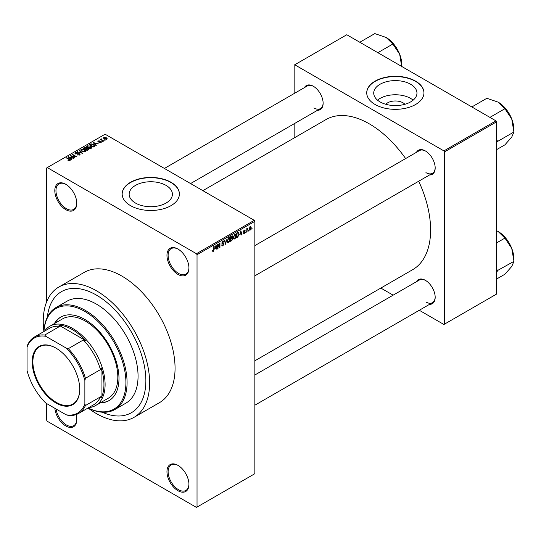 <?xml version="1.0" encoding="UTF-8"?>
<svg xmlns="http://www.w3.org/2000/svg" width="541" height="541" viewBox="0 0 541 541"><rect width="100%" height="100%" fill="white"/><g stroke="black" fill="none" stroke-linecap="round" stroke-linejoin="round"><path stroke-width="0.81" d="M177.955 274.409A15.533 8.967 60 0 1 166.966 255.379A15.533 8.967 60 0 1 177.955 249.043L177.955 249.043A15.533 8.967 60 0 1 188.937 268.065A15.533 8.967 60 0 1 177.955 274.409M178.246 249.212A14.715 8.5 -120 0 0 171.172 248.644A14.715 8.5 -120 0 0 168.914 260.437A14.715 8.5 -120 0 0 178.53 273.408A14.715 8.5 -120 0 0 185.888 274.138A14.715 8.5 -120 0 0 188.931 267.727M177.955 490.714A15.533 8.967 60 0 1 166.966 471.691A15.533 8.967 60 0 1 177.955 465.348L177.955 465.348A15.533 8.967 60 0 1 188.937 484.371A15.533 8.967 60 0 1 177.955 490.714M178.246 465.524A14.715 8.5 -120 0 0 171.172 464.949A14.715 8.5 -120 0 0 168.914 476.743A14.715 8.5 -120 0 0 178.53 489.713A14.715 8.5 -120 0 0 185.888 490.444A14.715 8.5 -120 0 0 188.931 484.033M76.038 414.629A15.533 8.967 60 0 1 76.775 419.613A15.533 8.967 60 0 1 65.786 425.956A15.533 8.967 60 0 1 54.864 408.299M56.102 409.016A14.715 8.5 -120 0 0 66.367 424.955A14.715 8.5 -120 0 0 73.725 425.686A14.715 8.5 -120 0 0 76.768 419.275M65.786 209.651A15.533 8.967 60 0 1 54.803 190.621A15.533 8.967 60 0 1 65.786 184.278L65.786 184.278A15.533 8.967 60 0 1 65.786 184.285A15.533 8.967 60 0 1 76.775 203.308A15.533 8.967 60 0 1 65.786 209.651M66.083 184.454A14.715 8.5 -120 0 0 59.01 183.886A14.715 8.5 -120 0 0 56.751 195.68A14.715 8.5 -120 0 0 66.367 208.65A14.715 8.5 -120 0 0 73.725 209.381A14.715 8.5 -120 0 0 76.768 202.97M385.774 104.278A10.861 6.269 180 0 1 403.025 102.81A10.861 6.269 180 0 1 404.911 104.278M410.633 84.261A21.62 12.484 0 0 0 387.072 81.556A21.62 12.484 0 0 0 373.723 93.086A21.62 12.484 0 0 0 380.059 101.911A21.62 12.484 0 0 0 403.62 104.616A21.62 12.484 0 0 0 416.962 93.086A21.62 12.484 0 0 0 410.633 84.261M413.155 100.166A21.62 12.484 0 0 0 410.633 98.415A21.62 12.484 0 0 0 377.537 100.166M415.583 81.136A28.619 16.521 0 0 0 384.394 77.552A28.619 16.521 0 0 0 366.724 92.822A28.619 16.521 0 0 0 375.109 104.501A28.619 16.521 0 0 0 406.298 108.085A28.619 16.521 0 0 0 423.961 92.822A28.619 16.521 0 0 0 415.583 81.136M423.961 92.951A28.619 16.521 0 0 0 415.583 81.407A28.619 16.521 0 0 0 384.502 77.796A28.619 16.521 0 0 0 366.73 92.951M135.493 203.058A21.62 12.484 180 0 1 129.157 194.226A21.62 12.484 180 0 1 142.506 182.696A21.62 12.484 180 0 1 166.067 185.401A21.62 12.484 180 0 1 172.396 194.226A21.62 12.484 180 0 1 159.054 205.763A21.62 12.484 180 0 1 135.493 203.058M171.017 182.276A28.619 16.521 0 0 0 139.828 178.699A28.619 16.521 0 0 0 122.158 193.962A28.619 16.521 0 0 0 130.543 205.648A28.619 16.521 0 0 0 161.732 209.225A28.619 16.521 0 0 0 179.396 193.962A28.619 16.521 0 0 0 171.017 182.276M179.396 194.097A28.619 16.521 0 0 0 171.017 182.547A28.619 16.521 0 0 0 139.936 178.936A28.619 16.521 0 0 0 122.165 194.097M416.462 152.312A13.897 8.027 60 0 1 425.354 150.932L425.354 150.932A13.897 8.027 60 0 1 435.18 167.96A13.897 8.027 60 0 1 429.547 174.973M425.645 151.108A13.085 7.554 -120 0 0 419.39 150.621L254.852 245.614M304.414 87.622A13.897 8.027 60 0 1 313.3 86.242L313.3 86.242A13.897 8.027 60 0 1 323.133 103.27A13.897 8.027 60 0 1 317.493 110.276M313.597 86.418A13.085 7.554 -120 0 0 307.342 85.931L164.41 168.447M416.462 281.692A13.897 8.027 60 0 1 425.354 280.319L425.354 280.319A13.897 8.027 60 0 1 435.18 297.34A13.897 8.027 60 0 1 429.547 304.353M425.645 280.495A13.085 7.554 -120 0 0 419.39 280.008L254.852 375.001M88.068 408.015A75.226 43.429 -120 0 0 96.433 413.608A75.226 43.429 -120 0 0 134.04 417.334A75.226 43.429 -120 0 0 145.576 357.053A75.226 43.429 -120 0 0 96.433 290.767A75.226 43.429 -120 0 0 58.82 287.041A75.226 43.429 -120 0 0 43.902 331.511M134.04 417.334L159.48 402.646A75.226 43.429 -120 0 0 171.01 342.365A75.226 43.429 -120 0 0 121.867 276.079A75.226 43.429 -120 0 0 84.261 272.353L58.82 287.041M254.852 360.806L412.661 269.689A86.668 50.043 -120 0 0 418.707 181.228M405.622 158.567A86.668 50.043 -120 0 0 369.327 123.862A86.668 50.043 -120 0 0 325.993 119.575L202.868 190.655M96.433 295.102A69.911 40.365 -120 0 0 61.478 291.64A69.911 40.365 -120 0 0 47.331 317.188A69.911 40.365 -120 0 1 61.478 291.64A69.911 40.365 -120 0 1 96.433 295.102A69.911 40.365 -120 0 1 142.1 356.708A69.911 40.365 -120 0 1 131.382 412.729A69.911 40.365 -120 0 0 142.1 356.708A69.911 40.365 -120 0 0 96.433 295.102M248.644 230.256L248.278 231.135L248.644 230.256M247.176 230.013L246.804 231.988L246.804 228.586L247.176 228.376L247.176 228.917L247.961 228.038L247.176 230.013L246.804 229.797M246.121 231.71L245.756 232.589L246.121 231.71M243.396 232.988L244.289 233.502L243.389 232.928L244.316 233.002L244.715 231.933L243.443 231.44L244.275 229.986L245.127 230.466L244.289 230.466L243.808 231.156L245.174 231.886L244.289 233.502L243.693 233.59M243.761 232.65L244.316 233.002M243.66 231.967L243.443 231.44M244.275 229.986L245.127 230.466L244.282 229.979M244.755 230.743L243.923 230.256M243.511 230.98L243.93 231.365M244.349 231.318L245.174 231.886L244.228 231.338M240.048 234.49L240.846 230.75L242.023 234.747L241.638 234.97L241.32 233.759L239.758 234.327M234.72 239.027L233.665 238.899L233.299 237.506L234.72 234.226L235.565 234.152L236.14 235.815L235.775 237.702L234.72 239.027L233.367 238.25M228.674 242.517L227.619 242.388L227.254 240.995L228.674 237.722L229.519 237.641L230.094 239.305L229.729 241.191L228.674 242.517L227.328 241.739M212.579 250.936L213.337 251.369L212.755 251.376L212.539 250.375L212.904 250.104L213.35 250.814L213.749 250.233L213.796 246.371L214.168 246.155L214.168 249.327L213.337 251.369L212.755 251.376M212.539 250.524L213.35 250.814M196.451 253.715L254.27 220.329L254.852 221.337L254.852 473.693L197.032 507.073L197.032 254.716L196.451 253.715L47.283 167.588L46.709 167.926L46.709 301.662M254.852 221.337L197.032 254.716M215.237 248.813L216.042 245.073L217.218 249.07L216.833 249.293L216.508 248.082L214.946 248.65M218.003 244.877L218.003 248.617L217.638 248.826L217.638 244.153L218.03 243.93L219.578 246.777L219.578 243.031L219.95 242.821L219.95 247.494L219.551 247.717L217.638 244.66M223.683 244.052L222.081 243.7L221.79 242.977L222.838 241.09L223.602 240.988L223.94 241.847L222.845 241.631L222.27 243.186L223.487 243.037L224.048 243.829L222.899 245.844L222.067 245.959L221.682 244.972L222.053 244.701L222.933 245.283L223.683 244.052L222.743 243.193M221.682 244.985L222.933 245.283M223.575 242.118L222.439 241.394M222.297 243.207L222.851 243.166M227.01 238.743L225.496 244.289L224.4 240.245L224.785 240.028L225.651 243.653L227.01 238.743M232.13 237.655L232.88 238.655L231.758 240.671L230.622 241.333L230.622 236.66L232.474 235.862L232.589 237.844M238.277 232.326L239.136 234.05L237.742 237.222L236.66 237.844L236.66 233.171L238.615 232.38M249.218 229.526L250.199 230.087L249.171 228.917L250.199 226.571L251.22 227.7L250.199 230.087L249.577 230.148M250.199 226.571L250.828 226.51M252.113 228.255L251.748 229.134L252.113 228.255M46.709 403.593L46.709 420.283L47.283 421.283L196.451 507.404L197.032 507.073M105.258 140.126L104.312 140.004L105.258 140.126M102.736 141.586L101.789 141.465L102.736 141.586M96.345 145.279L95.96 145.502L93.032 142.52L98.638 143.953L96.724 143.663L95.453 144.393L96.345 145.279M91.821 147.767L91.821 147.233L91.382 148.2L89.691 148.444L87.94 147.849L86.743 146.496L87.236 145.799L90.732 146.185L91.875 147.517M85.776 151.257L85.776 150.723L85.343 151.69L83.652 151.933L81.901 151.345L80.697 149.985L81.191 149.289L84.687 149.674L85.83 151.007M79.568 155.024L76.984 154.936L79.128 154.733L79.182 153.901L75.409 153.908L74.895 153.252L75.348 152.663L77.667 152.724L75.835 152.927L75.794 153.705L79.541 153.685L80.075 154.381L79.568 155.024M79.128 155.213L79.182 153.901M75.835 152.927L75.794 154.077M71.534 159.602L71.148 159.825L68.22 156.843L73.826 158.276L71.919 157.986L70.641 158.716L71.534 159.602M254.27 220.329L105.103 134.209L47.283 167.588M69.14 160.718L67.943 160.278L69.546 160.264L69.633 159.859L66.367 157.911L66.732 157.702L69.478 159.284L69.999 160.549L69.14 160.718M69.546 160.711L69.633 159.859M70.323 160.122L69.999 160.549M74.617 157.816L74.252 158.033L70.202 155.693L75.395 156.444L72.149 154.57L72.514 154.361L76.565 156.694L71.378 155.95L74.617 157.816M82.469 153.286L76.971 151.791L81.792 153.13L79.189 150.506L79.574 150.283L82.469 153.286M88.372 149.877L87.229 150.54L83.186 148.2L84.328 147.537L86.357 147.544L86.81 148.261L88.305 148.545L88.907 149.275L88.372 149.877M86.824 148.146L86.81 148.633M94.357 146.422L93.275 147.044L89.231 144.711L90.915 143.825L93.701 144.44L94.918 145.759L94.357 146.422M100.957 142.675L99.111 142.648L100.558 142.418L100.599 141.87L97.901 141.884L97.894 140.924L99.585 140.917L98.327 141.16L98.212 141.641L100.896 141.614L100.957 142.675L101.343 142.182M100.558 142.838L100.599 141.87M97.901 141.884L97.894 140.924L97.894 141.884M98.327 141.16L98.212 142.019M103.791 140.978L103.419 141.187L100.477 139.49L101.316 139.551L101.235 138.996L101.742 138.881L101.728 139.713L103.791 140.978M101.316 139.977L101.235 139.436M101.742 138.881L101.728 140.214M106.861 139.26L104.312 138.976L103.818 137.502L106.334 137.772L106.861 139.26L107.233 138.753M103.446 138.016L103.818 137.502L103.818 138.631M102.188 412.201A69.911 40.365 -120 0 0 131.382 412.729A69.911 40.365 -120 0 1 102.188 412.201M495.948 120.859L496.523 121.86L444.486 151.906L443.911 150.898L495.948 120.859L346.781 34.739L294.162 65.116L294.162 93.539M294.162 123.747L294.162 137.948M444.486 151.906L444.486 324.147L443.911 324.485L419.295 310.27M393.131 295.163L380.837 288.069M444.486 324.147L496.523 294.108L496.523 121.86M443.911 150.898L294.744 64.778M425.929 172.633A13.085 7.554 -120 0 0 432.469 173.282A13.085 7.554 -120 0 0 435.174 167.615M313.881 107.943A13.085 7.554 -120 0 0 320.421 108.592A13.085 7.554 -120 0 0 323.126 102.925M425.929 302.02A13.085 7.554 -120 0 0 432.469 302.662A13.085 7.554 -120 0 0 435.174 297.002M68.261 160.447L68.261 160.035M66.732 158.121L66.732 157.702M68.606 157.235L68.606 156.619M70.641 159.311L70.641 158.716M69.458 157.499L70.296 158.371L71.317 157.783L68.863 156.958L69.458 158.1M70.296 158.953L70.296 158.371M68.863 157.492L68.863 156.958M71.317 158.33L71.317 157.783M70.594 155.923L70.594 155.47M72.514 154.787L72.514 154.361M71.378 156.376L71.378 155.95M77.295 155.091L77.295 154.692M75.348 153.874L75.348 152.663M78.019 153.833L78.019 153.448M79.541 155.037L79.541 153.685M77.349 151.913L77.349 151.568M79.574 150.898L79.574 150.283M81.191 150.851L81.191 149.289M84.687 150.127L84.687 149.674M84.863 151.886L84.308 149.877L83.233 149.444L81.664 149.566L81.292 150.932M81.664 149.566L82.273 151.135L84.863 151.419L85.228 150.898L85.228 151.751M82.273 151.534L82.273 151.135M84.328 148.085L84.328 147.537M86.357 148.856L86.357 147.544M88.305 149.918L88.305 148.545M84.024 148.261L85.235 148.958L86.276 148.315L86.053 147.794L84.666 147.889L84.024 148.687M85.235 149.384L85.235 148.958M86.276 148.903L86.053 147.794M85.708 149.235L87.128 150.053L88.237 149.35L87.94 148.761L86.432 148.816L85.708 149.654M87.128 150.479L87.128 150.053M88.237 149.958L87.94 148.761M87.906 150.148L87.906 149.6M87.236 147.362L87.236 145.799M90.732 146.638L90.732 146.185M90.908 148.396L90.354 146.388L89.279 145.955L87.71 146.07L87.338 147.443M87.71 146.07L88.318 147.646L90.908 147.93L91.273 147.409L91.273 148.261M88.318 148.045L88.318 147.646M90.915 144.291L90.915 143.825M93.701 144.887L93.701 144.44M90.07 144.772L93.174 146.564L94.168 145.306L91.328 144.136L90.07 145.198M93.174 146.99L93.174 146.564M94.317 146.449L94.168 145.306M93.836 146.726L93.836 146.178M93.417 142.912L93.417 142.297M95.453 144.988L95.453 144.393M94.269 143.176L95.101 144.048L96.129 143.46L93.674 142.635L94.269 143.778M95.101 144.63L95.101 144.048M93.674 143.169L93.674 142.635M96.129 144.007L96.129 143.46M99.429 142.77L99.429 142.405M98.57 142.087L98.57 141.715M100.896 142.709L100.896 141.614M102.161 141.674L102.161 141.248M100.842 139.706L100.842 139.28M102.263 140.525L102.263 140.099M104.684 140.22L104.684 139.794M106.334 138.226L106.334 137.772M106.455 139.422L105.995 138.002L104.224 137.752L104.021 138.794M104.224 137.752L104.684 138.76L106.651 138.712L106.651 139.362M104.684 139.165L104.684 138.76M216.691 248.765L217.218 249.07M216.042 247.805L216.508 248.082M215.703 246.642L215.365 248.197L216.386 247.609L215.873 245.655L215.703 246.642L215.406 246.466M217.638 248.4L218.003 248.617M218.794 246.324L219.578 246.777M219.193 247.054L219.95 247.494M221.688 245.147L222.899 245.844M222.736 241.151L223.94 241.847M222.885 243.159L224.048 243.829M225.36 243.795L225.854 244.086M225.259 243.43L225.651 243.653M229.702 239.075L230.094 239.305M229.567 238.534L228.681 238.263L227.626 240.792L228.674 241.969L229.722 239.501L229.567 238.534L228.275 238.026M227.267 240.589L227.626 240.792M227.301 241.59L228.674 241.969M231.758 236.004L232.772 236.586M231.704 237.972L232.88 238.655M230.987 236.992L230.987 238.385L232.407 236.877L230.622 236.782M230.622 238.175L230.987 238.385M232.407 236.877L231.156 236.349M230.987 238.933L230.987 240.576L232.15 239.846L232.508 238.872L230.622 238.723M230.622 240.36L230.987 240.576M231.237 238.243L232.508 238.872M235.748 235.585L236.14 235.815M235.612 235.044L234.726 234.774L233.665 237.303L234.713 238.48L235.768 236.011L235.612 235.044L234.321 234.537M233.313 237.1L233.665 237.303M233.34 238.101L234.713 238.48M237.269 236.944L237.742 237.222M238.75 233.834L239.136 234.05M237.032 233.502L237.032 237.08L238.622 235.484L238.764 234.26L238.209 232.914L236.66 233.293M236.66 236.87L237.032 237.08M237.208 232.853L237.682 233.124M237.655 232.596L238.385 232.961L237.702 232.569M241.502 234.442L242.023 234.747M240.846 233.482L241.32 233.759M240.515 232.319L240.17 233.874L241.198 233.286L240.684 231.332L240.515 232.319L240.218 232.143M243.457 231.21L244.715 231.933M245.756 232.17L246.121 232.38M246.804 231.562L247.176 231.771M246.804 228.701L247.176 228.917M247.386 228.316L247.859 228.586M246.804 229.026L247.244 229.276M248.278 230.709L248.644 230.926M250.814 227.47L251.22 227.7M250.01 226.699L250.578 227.031L249.543 228.708L250.206 229.6L250.855 227.95L249.841 226.862M249.191 228.505L249.543 228.708M249.185 229.262L250.206 229.6M251.748 228.708L252.113 228.917M100.166 402.903A48.244 27.855 -120 0 0 108.984 400.644A48.244 27.855 -120 0 0 116.383 361.983A48.244 27.855 -120 0 0 84.869 319.474A48.244 27.855 -120 0 0 60.748 317.087A48.244 27.855 -120 0 0 54.377 323.592M100.748 402.565A48.244 27.855 -120 0 0 109.275 400.468M88.095 407.982A58.056 33.515 -120 0 0 125.884 380.675A58.056 33.515 -120 0 0 84.869 311.46A58.056 33.515 -120 0 0 43.943 331.505M43.895 331.532A58.874 33.988 60 0 1 56.007 307.545A58.874 33.988 60 0 1 85.444 310.46A58.874 33.988 60 0 1 123.903 362.335A58.874 33.988 60 0 1 114.881 409.51A58.874 33.988 60 0 1 88.055 408.009M114.881 409.51L125.864 403.173A58.874 33.988 -120 0 0 134.892 355.998A58.874 33.988 -120 0 0 96.433 304.116A58.874 33.988 -120 0 0 66.996 301.202L56.007 307.545M44.585 331.133A45.789 26.435 60 0 1 49.833 326.216L62.553 318.872A45.789 26.435 60 0 1 85.444 321.144A45.789 26.435 60 0 1 115.361 361.489A45.789 26.435 60 0 1 108.342 398.183L95.622 405.527A45.789 26.435 60 0 1 88.738 407.61M61.038 316.918A48.244 27.855 -120 0 0 54.959 323.261M489.916 117.377L504.922 108.714L511.745 119.013A22.12 12.774 -120 0 1 513.842 129.258L513.95 131.99L511.745 137.076L504.922 144.839L496.523 149.681M496.523 142.635L497.761 141.336L513.95 131.99M497.761 141.336L496.523 139.862M471.853 106.949L486.859 98.286L498.2 102.161A22.12 12.774 -120 0 1 511.745 119.013L513.842 131.713M498.2 102.161L504.922 108.714M497.652 141.492A25.393 14.661 -120 0 0 497.652 141.059M32.196 361.834A33.603 19.402 60 0 1 55.96 348.113A33.603 19.402 60 0 1 79.723 389.27A33.603 19.402 60 0 1 55.96 402.991A33.603 19.402 60 0 1 32.196 361.834M56.136 348.215A33.116 19.118 -120 0 0 39.75 346.673A33.116 19.118 -120 0 0 32.893 361.834A33.116 19.118 -120 0 0 47.344 395.16A33.116 19.118 -120 0 0 72.866 404.032A33.116 19.118 -120 0 0 79.723 389.074M49.833 326.216A45.789 26.435 60 0 1 85.113 338.483A45.789 26.435 60 0 1 105.103 384.563A45.789 26.435 60 0 1 95.622 405.527M84.869 403.978L85.444 405.527A44.152 25.495 60 0 1 78.614 413.459L93.647 404.776A44.152 25.495 -120 0 0 100.477 396.844L101.059 398.196A44.971 25.961 -120 0 0 103.946 384.563A44.971 25.961 -120 0 0 101.059 367.596L100.477 369.611A44.152 25.495 -120 0 0 83.361 339.964L85.397 340.472L58.901 325.175L59.774 326.351A44.152 25.495 -120 0 0 49.495 328.299L34.462 336.982A44.152 25.495 60 0 1 44.747 335.028L45.796 336.306A43.334 25.021 -120 0 0 27.05 347.126L27.05 370.599A43.334 25.021 -120 0 0 45.796 403.065L66.124 414.798A43.334 25.021 -120 0 0 84.869 403.978L84.869 380.506A43.334 25.021 -120 0 0 66.124 348.039L45.796 336.306M85.397 340.472A44.971 25.961 -120 0 0 58.901 325.175M101.059 398.196L101.059 367.596M27.05 347.126L27.625 344.915A44.152 25.495 60 0 1 34.462 336.982M78.614 413.459A44.152 25.495 60 0 1 68.328 415.407L66.124 414.798M100.477 369.611L85.444 378.294L84.869 380.506M100.477 396.844L85.444 405.527M59.774 326.351L44.747 335.028M66.124 348.039L68.328 348.647A44.152 25.495 60 0 1 85.444 378.294M83.361 339.964L68.328 348.647M496.523 272.022L497.652 270.872A25.393 14.661 -120 0 0 497.652 270.656A25.393 14.661 -120 0 0 497.652 270.439L496.523 269.249M496.523 279.068L504.922 274.219L511.745 266.463L513.95 261.371L497.652 270.439M496.523 242.943L504.922 238.094L511.745 248.4L513.95 261.371M496.523 230.676L498.2 231.548L504.922 238.094M513.842 261.093L513.842 258.639A22.12 12.774 -120 0 0 511.745 248.4A22.12 12.774 -120 0 0 498.2 231.548M377.861 52.687L392.867 44.024L399.698 54.323A22.12 12.774 -120 0 1 401.794 64.568L401.794 66.502M359.799 42.259L374.805 33.596L386.152 37.471A22.12 12.774 -120 0 1 399.698 54.323L401.794 67.016M386.152 37.471L392.867 44.024M69.478 159.73L69.478 159.284M77.174 154.084L77.174 153.698M85.924 149.106L85.924 148.559M90.259 144.663L90.259 144.116M99.159 142.026L99.159 141.566M213.796 249.117L214.168 249.327M221.796 243.139L222.764 243.693M225.076 242.753L225.509 242.997M231.284 240.4L231.758 240.671M243.443 231.426L244.356 231.954M69.715 160.028L69.715 160.67M79.486 154.293L79.486 155.064M75.503 153.326L75.503 153.955M86.35 148.133L86.35 148.863M88.298 149.181L88.298 149.925M100.795 142.127L100.795 142.756M98.063 141.451L98.063 141.972M101.613 139.497L101.613 140.146M223.352 241.55L222.703 241.178M229.31 238.216L228.566 237.79M232.245 236.431L231.629 236.079M232.319 238.365L231.67 237.993M235.355 234.726L234.611 234.3M243.937 233.056L243.531 232.819M244.613 230.412L244.092 230.108M254.852 275.829L432.469 173.282M432.469 302.662L254.852 405.216M320.421 108.592L190.574 183.555"/></g></svg>
